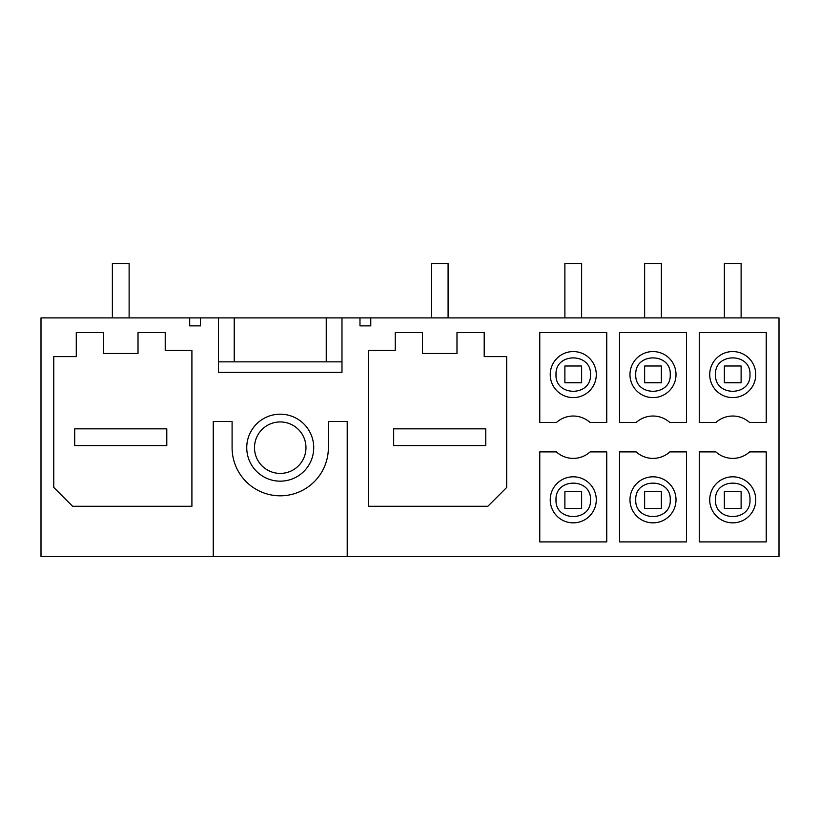 <?xml version="1.0" encoding="UTF-8"?>
<svg xmlns="http://www.w3.org/2000/svg" width="820" height="820" viewBox="0 0 820 820"><rect width="100%" height="100%" fill="white"/><g stroke="black" fill="none" stroke-linecap="round" stroke-linejoin="round"><path stroke-width="1.23" d="M200.49 317.904L218.489 317.904L218.489 372.321L341.981 372.321L341.981 317.904L359.98 317.904L359.98 325.878L370.773 325.878L370.773 317.904L779 317.904L779 556.514L347.208 556.514L347.208 421.511L328.369 421.511L328.369 447.679A48.144 48.144 -0 0 1 280.235 495.813A48.144 48.144 -0 0 1 232.091 447.679L232.091 421.511L213.251 421.511L213.251 556.514L41 556.514L41 317.904L189.686 317.904L189.686 325.878L200.49 325.878L200.49 317.904L189.686 317.904M341.981 317.904L218.489 317.904M370.773 317.904L359.98 317.904M103.474 332.561L76.27 332.561L76.27 356.628L53.771 356.628L53.771 487.439L72.601 506.278L191.911 506.278L191.911 350.345L165.22 350.345L165.22 332.561L138.016 332.561L138.016 353.492L103.474 353.492L103.474 332.561L76.27 332.561M138.016 353.492L103.474 353.492M165.22 332.561L138.016 332.561M619.51 451.902L619.51 541.897L686.483 541.897L686.483 451.902L669.848 451.902A25.112 25.112 -0 0 1 636.156 451.902L619.51 451.902M539.765 541.897L539.765 451.902L556.411 451.902A25.112 25.112 -0 0 0 590.103 451.902L606.749 451.902L606.749 541.897L539.765 541.897M590.103 422.515A25.112 25.112 -0 0 0 556.411 422.515L539.765 422.515L539.765 332.52L606.749 332.52L606.749 422.515L590.103 422.515M487.859 506.278L506.698 487.439L506.698 356.628L484.2 356.628L484.2 332.561L456.986 332.561L456.986 353.492L422.454 353.492L422.454 332.561L395.24 332.561L395.24 350.345L368.559 350.345L368.559 506.278L487.859 506.278M246.748 447.679A33.487 33.487 -0 0 0 280.235 481.166A33.487 33.487 -0 0 0 313.722 447.679A33.487 33.487 -0 0 0 280.235 414.182A33.487 33.487 -0 0 0 246.748 447.679M749.593 422.515A25.112 25.112 -0 0 0 715.901 422.515L699.255 422.515L699.255 332.52L766.228 332.52L766.228 422.515L749.593 422.515M699.255 451.902L699.255 541.897L766.228 541.897L766.228 451.902L749.593 451.902A25.112 25.112 -0 0 1 715.901 451.902L699.255 451.902M619.51 332.52L619.51 422.515L636.156 422.515A25.112 25.112 -0 0 1 669.848 422.515L686.483 422.515L686.483 332.52L619.51 332.52M213.251 556.514L347.208 556.514M311.631 556.514L248.839 556.514M422.454 332.561L395.24 332.561M456.986 353.492L422.454 353.492M484.2 332.561L456.986 332.561M506.698 356.628L484.2 356.628M319.226 372.321L341.981 372.321L341.981 361.856L218.489 361.856L218.489 372.321L241.234 372.321M709.72 499.831A23.021 23.021 0 0 0 732.742 522.852A23.021 23.021 0 0 0 755.763 499.831A23.021 23.021 0 0 0 732.742 476.809A23.021 23.021 0 0 0 709.72 499.831M715.501 374.586C714.445 396.829 751.048 396.829 749.982 374.586C751.048 352.344 714.445 352.344 715.501 374.586M749.982 499.831C751.048 477.588 714.445 477.588 715.501 499.831C714.445 522.073 751.048 522.073 749.982 499.831M709.72 374.586A23.021 23.021 0 0 0 732.742 397.608A23.021 23.021 0 0 0 755.763 374.586A23.021 23.021 0 0 0 732.742 351.565A23.021 23.021 0 0 0 709.72 374.586M629.975 499.831A23.021 23.021 0 0 0 652.997 522.852A23.021 23.021 0 0 0 676.018 499.831A23.021 23.021 0 0 0 652.997 476.809A23.021 23.021 0 0 0 629.975 499.831M670.247 499.831C671.303 477.588 634.7 477.588 635.756 499.831C634.7 522.073 671.303 522.073 670.247 499.831M635.756 374.586C634.7 396.829 671.303 396.829 670.247 374.586C671.303 352.344 634.7 352.344 635.756 374.586M629.975 374.586A23.021 23.021 0 0 0 652.997 397.608A23.021 23.021 0 0 0 676.018 374.586A23.021 23.021 0 0 0 652.997 351.565A23.021 23.021 0 0 0 629.975 374.586M556.011 499.831C554.955 522.073 591.558 522.073 590.502 499.831C591.558 477.588 554.955 477.588 556.011 499.831M596.284 499.831A23.021 23.021 0 0 0 573.252 476.809A23.021 23.021 0 0 0 550.23 499.831A23.021 23.021 0 0 0 573.252 522.852A23.021 23.021 0 0 0 596.284 499.831M556.011 374.586C554.955 396.829 591.558 396.829 590.502 374.586C591.558 352.344 554.955 352.344 556.011 374.586M550.23 374.586A23.021 23.021 0 0 0 573.252 397.608A23.021 23.021 0 0 0 596.284 374.586A23.021 23.021 0 0 0 573.252 351.565A23.021 23.021 0 0 0 550.23 374.586M257.644 460.01A25.738 25.738 0 0 0 292.566 470.26A25.738 25.738 0 0 0 302.816 435.338A25.738 25.738 0 0 0 267.894 425.088A25.738 25.738 0 0 0 257.644 460.01M129.119 317.904L129.119 263.486L112.371 263.486L112.371 317.904M74.702 428.839L166.788 428.839L166.788 445.578L74.702 445.578L74.702 428.839M448.089 317.904L448.089 263.486L431.351 263.486L431.351 317.904M393.672 428.839L485.768 428.839L485.768 445.578L393.672 445.578L393.672 428.839M581.626 491.672L581.626 508.41L564.888 508.41L564.888 491.672L581.626 491.672M581.626 317.904L581.626 263.486L564.888 263.486L564.888 317.904M564.888 382.745L564.888 366.007L581.626 366.007L581.626 382.745L564.888 382.745M661.371 491.672L661.371 508.41L644.633 508.41L644.633 491.672L661.371 491.672M661.371 317.904L661.371 263.486L644.633 263.486L644.633 317.904M644.633 382.745L644.633 366.007L661.371 366.007L661.371 382.745L644.633 382.745M741.116 491.672L741.116 508.41L724.367 508.41L724.367 491.672L741.116 491.672M741.116 317.904L741.116 263.486L724.367 263.486L724.367 317.904M724.367 382.745L724.367 366.007L741.116 366.007L741.116 382.745L724.367 382.745M234.223 317.904L234.223 361.856M326.247 317.904L326.247 361.856"/></g></svg>
